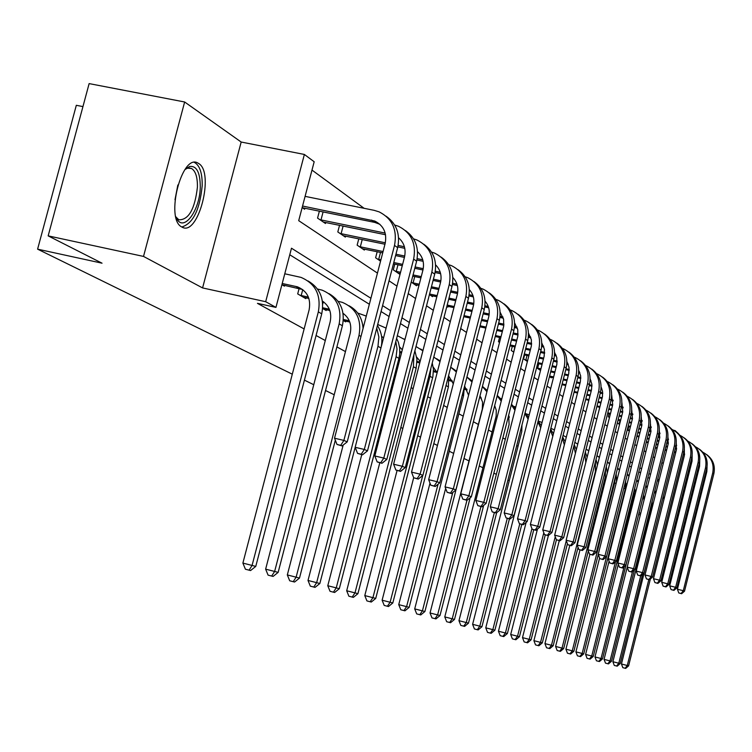 <?xml version="1.0" encoding="UTF-8"?>
<svg xmlns="http://www.w3.org/2000/svg" width="752" height="752" viewBox="0 0 752 752"><rect width="100%" height="100%" fill="white"/><g stroke="black" fill="none" stroke-linecap="round" stroke-linejoin="round"><path stroke-width="1.13" d="M198.603 163.466L197.945 163.081C181.805 152.844 164.961 219.17 181.749 226.963L182.153 227.179C198.255 236.73 214.828 172.434 198.603 163.466M673.886 430.323L675.146 430.605L678.36 433.603M82.946 106.596L76.319 105.299L37.6 249.156L292.293 374.186M37.6 249.156L102.037 263.191L48.166 235.874L89.131 83.604L184.644 101.99L143.519 256.423L202.579 287.931L265.682 301.702L304.372 154.451L314.176 161.755L298.713 220.665L377.448 273.108M202.579 287.931L241.176 142.034L184.644 101.99M241.176 142.034L304.372 154.451M364.1 208.304L311.986 170.084M618.661 515.223L619.15 515.336M628.23 517.489L629.255 517.724M48.166 235.874L143.519 256.423M509.264 480.688L507.92 480.03M496.348 474.352L493.867 473.13M482.944 467.772L479.221 465.939M469.013 460.929L464.125 458.532M453.663 453.4L449.273 451.247M437.457 445.447L433.801 443.652M420.537 437.138L417.68 435.728M402.837 428.443L400.844 427.474M384.3 419.353L383.276 418.845M334.217 394.762L325.541 390.504M313.753 384.714L304.419 380.136M302.154 207.561L304.616 209.253L304.908 208.163M319.393 211.115L317.56 218.099L325.466 223.494L325.729 222.46M339.547 225.29L337.808 231.936L345.347 237.087L345.61 236.1M358.789 238.826L357.144 245.143L364.344 250.068L364.588 249.128M377.184 251.741L375.615 257.767L380.559 261.151M394.791 264.102L393.296 269.846L399.895 274.358L400.12 273.502M411.212 282.094L416.552 285.741L416.758 284.914M429.439 294.549L432.513 296.655L432.72 295.865M446.829 306.431L447.844 307.126L448.042 306.374M499.544 337.441L498.454 341.699L499.563 342.461M512.3 346.362L511.257 350.451L513.776 352.18M524.605 354.944L523.599 358.892L527.415 361.496M536.561 367.747L539.974 370.078L540.115 369.505M549.468 376.564L551.301 377.824L551.442 377.269M561.866 385.033L562.383 384.77M599.673 407.274L599.006 410.413M609.035 413.797L608.293 416.758L609.468 417.567M618.116 420.114L617.392 422.981L619.563 424.466M627.281 429.74L629.321 431.131M636.888 436.301L638.1 436.658M370.905 298.271L291.485 248.216L275.946 307.399L257.447 303.347L304.128 328.944M316.075 335.495L325.278 340.543M336.896 346.916L345.45 351.607M393.813 378.124L394.828 378.679M411.147 387.618L413.102 388.699M427.738 396.718L430.558 398.269M443.633 405.441L447.243 407.415M458.889 413.807L463.213 416.176M473.544 421.834L478.357 424.476M488.424 429.994L492.099 432.015M502.862 437.918L505.316 439.262M516.727 445.513L518.053 446.237M630.627 507.967L631.586 508.493M639.266 512.704L640.685 513.484M649.502 478.422L647.942 477.454M640.554 472.858L638.833 471.786M631.304 467.105L629.415 465.93M621.744 461.164L619.676 459.876M611.846 455.007L609.59 453.606M601.609 448.643L599.147 447.111M590.997 442.044L588.318 440.381M579.999 435.211L577.085 433.396M568.587 428.114L565.429 426.149M556.753 420.753L553.322 418.629M544.457 413.111L540.744 410.799M531.673 405.168L527.66 402.668M518.382 396.896L514.039 394.198M504.536 388.295L499.845 385.381M490.116 379.328L485.049 376.179M475.076 369.984L469.605 366.581M459.387 360.227L453.475 356.551M442.984 350.028L436.611 346.061M425.839 339.368L418.958 335.091M407.894 328.21L400.459 323.586M389.085 316.517L381.057 311.525M369.354 304.25L289.764 254.768M281.906 284.688L284.435 286.164L284.66 285.309M299.136 288.43L297.698 293.91L305.801 298.629L306.008 297.811M322.655 308.47L326.171 310.52L326.377 309.749M343.307 320.521L345.638 321.875L345.826 321.142M381.79 342.978L382.232 342.451M508.982 416.1L509.292 417.369M628.785 515.317L629.734 515.825M619.949 510.129L620.438 510.241M629.518 512.385L630.543 512.62M638.796 514.565L640.319 514.923M648.252 516.793L649.239 517.028M648.515 515.74L649.502 515.975M275.946 307.399L265.682 301.702M389.028 280.816L396.971 286.108M408.223 293.609L415.583 298.506M426.525 305.791L433.34 310.332M444 317.429L450.307 321.63M460.685 328.549L466.531 332.44M476.646 339.18L482.06 342.78M491.93 349.351L496.94 352.697M506.566 359.108L511.21 362.201M520.61 368.461L524.915 371.319M534.089 377.438L538.065 380.089M547.042 386.067L550.718 388.511M559.497 394.358L562.891 396.624M571.473 402.339L574.603 404.426M583.016 410.019L585.893 411.946M594.127 417.426L596.778 419.193M604.843 424.56L607.287 426.187M615.183 431.451L617.42 432.945M625.166 438.106L627.215 439.469M634.81 444.526L636.681 445.767M644.135 450.739L645.836 451.867M653.15 456.737L654.691 457.771M661.882 462.555L663.273 463.476M659.147 479.898L657.746 479.015M650.499 474.456L648.948 473.478M641.569 468.825L639.858 467.744M632.338 463.006L630.458 461.822M622.797 456.99L620.729 455.693M612.918 450.777L610.662 449.348M602.7 444.329L600.237 442.778M592.106 437.655L589.427 435.972M581.127 430.736L578.222 428.903M569.743 423.564L566.585 421.581M557.928 416.119L554.506 413.967M545.661 408.383L541.957 406.052M532.905 400.346L528.891 397.827M519.632 391.989L515.299 389.254M505.823 383.285L501.133 380.333M491.423 374.214L486.365 371.027M476.42 364.758L470.959 361.317M460.76 354.888L454.857 351.175M444.394 344.576L438.031 340.562M427.277 333.794L420.415 329.461M409.37 322.505L401.953 317.833M390.598 310.679L382.589 305.632M657.314 480.735L658.846 481.083M282.16 284.839L302.689 289.558M282.226 283.485L297.388 286.813C307.192 290.911 311.102 298.6 309.119 309.871L242.887 563.088L252.07 565.438L318.331 311.873C321.292 295.085 315.502 283.589 300.969 277.375L284.773 273.784M249.081 570.166L245.415 569.226L250.566 570.552L249.081 570.166L252.07 565.438L255.765 566.416L321.734 313.838C324.62 299.061 320.07 288.101 308.076 280.966M255.765 566.416L250.566 570.552M245.415 569.226L242.887 563.088M302.558 206.029L374.712 221.032C383.623 225.506 387.101 232.988 385.156 243.469L334.527 438.209L343.871 440.409L394.518 245.406C397.423 229.792 392.281 218.606 379.093 211.857L374.139 210.334L305.086 196.366M302.389 207.731L374.797 222.413L379.939 224.34M340.731 445.334L336.999 444.46L342.075 445.917L340.731 445.334L343.871 440.409L347.208 441.885L397.648 247.643C400.412 234.163 396.577 223.701 386.152 216.238M347.208 441.885L342.075 445.917M336.999 444.46L334.527 438.209M184.917 169.632L189.56 166.502C196.601 165.543 200.173 172.321 200.276 186.844C200.098 210.156 183.742 232.594 176.72 218.606L175.789 216.661M175.912 216.943L178.854 219.8C188.696 220.016 194.881 209.094 197.428 187.032C197.55 177.199 195.576 171.014 191.497 168.476L187.483 168.204L185.124 169.416M181.796 226.991C193.02 223.541 199.816 209.789 202.194 185.716C202.363 173.524 199.919 165.844 194.862 162.676L194.326 162.441M303.62 297.36L308.875 298.431M302.755 289.605L301.195 295.536L308.395 297.087M301.195 295.536L299.907 295.188M322.401 301.082C329.395 305.97 331.98 312.917 330.147 321.912L265.635 569.151L274.63 571.454L339.161 323.886C342.038 307.493 336.36 296.25 322.129 290.159L317.494 289.031M322.458 301.505L323.783 302.031M271.679 576.06L268.088 575.139L273.089 576.427L271.679 576.06L274.63 571.454L278.146 572.385L342.404 325.766C345.215 311.347 340.759 300.64 329.047 293.647M278.146 572.385L273.089 576.427M268.088 575.139L265.635 569.151M324.093 309.307L329.808 310.491M322.711 307.765L329.32 309.204M343.044 313.321C349.577 318.171 351.955 324.864 350.188 333.399L287.32 574.932L296.128 577.188L359.024 335.345C361.825 319.318 356.251 308.329 342.301 302.351L338.071 301.308M343.081 313.584L343.899 313.932M293.224 581.681L289.699 580.779L294.568 582.029L293.224 581.681L296.128 577.188L299.484 578.081L335.317 440.221M363.075 328.408C362.323 318.058 357.651 310.501 349.041 305.744M323.341 301.712L322.721 304.099M299.484 578.081L294.568 582.029M289.699 580.779L287.32 574.932M323.106 211.876L321.001 219.913L385.174 233.082M321.001 219.913L319.713 219.565M323.341 222.047L385.541 234.737M398.598 237.82C404.228 242.849 406.183 249.297 404.482 257.175L355.16 447.299L364.306 449.452L413.638 259.083C416.467 243.836 411.429 232.894 398.513 226.277L394.678 225.017M398.607 238.055L399.312 238.44M361.214 454.255L357.567 453.39L362.502 454.81L361.214 454.255L364.306 449.452L367.493 450.862L416.617 261.207C419.315 248.075 415.565 237.848 405.384 230.535M367.493 450.862L362.502 454.81M357.567 453.39L355.16 447.299M343.119 226.023L341.117 233.675L385.315 242.802M398.137 245.443L404.407 246.741M341.117 233.675L339.857 233.336M343.326 235.705L384.958 244.231M397.827 246.891L404.783 248.329M417.548 251.666C422.746 256.592 424.532 262.786 422.897 270.231L374.825 455.966L383.783 458.081L431.864 272.111C434.618 257.212 429.674 246.515 417.022 240.02L413.544 238.854M380.738 462.753L377.166 461.907L381.96 463.288L380.738 462.753L383.783 458.081L386.819 459.425L434.712 274.142C437.326 261.329 433.669 251.337 423.714 244.165M386.819 459.425L381.96 463.288M377.166 461.907L374.825 455.966M343.655 320.719L349.774 321.997M343.373 319.478L349.285 320.766M366.271 316.094L357.708 313.029M362.737 325.014L363.752 325.795M343.175 445.052L308.01 580.45L316.648 582.659L377.983 346.277L378.867 336.971L376.761 328.069M313.772 587.039L310.322 586.156L315.06 587.378L313.772 587.039L316.648 582.659L319.844 583.514L355.17 447.327M381.198 346.926C382.787 339.077 381.527 331.961 377.41 325.56M319.844 583.514L315.06 587.378M310.322 586.156L308.01 580.45M381.546 336.2L383.52 337.958M361.759 454.631L327.778 585.723L336.247 587.885L396.097 356.73L397.018 349.013L395.825 341.474M333.418 592.162L330.034 591.298L334.64 592.482L333.418 592.162L336.247 587.885L339.302 588.703L398.927 358.356L399.716 353.938L399.669 348.016L398.381 342.32L396.633 338.362M386.077 328.107L377.692 324.488M339.302 588.703L334.64 592.482M330.034 591.298L327.778 585.723M381.837 342.367L382.354 342.48M381.875 341.352L382.599 341.511M399.519 346.907L402.311 349.783M379.788 462.771L346.691 590.762L354.991 592.877L413.431 366.722L413.873 354.747M352.19 597.06L348.881 596.214L353.374 597.37L352.19 597.06L354.991 592.877L357.914 593.666L416.138 368.283L416.965 359.353L414.888 350.808M404.971 339.5L403.843 338.879M404.924 339.688L397.329 335.674M357.914 593.666L353.374 597.37M348.881 596.214L346.691 590.762M362.229 239.531L360.33 246.816L383.059 251.535M395.937 254.214L404.736 256.037M417.172 258.622L422.737 259.778M360.33 246.816L359.099 246.487M362.408 248.743L382.712 252.888M395.59 255.567L404.416 257.41M416.909 260.004L423.132 261.301M435.605 264.883C440.418 269.705 442.035 275.646 440.475 282.696L393.597 464.228L402.367 466.306L449.264 284.547C451.943 269.987 447.092 259.515 434.694 253.142L431.535 252.061M399.368 470.865L395.862 470.028L400.534 471.372L399.368 470.865L402.367 466.306L405.262 467.584L451.98 286.484C454.528 273.982 450.946 264.215 441.217 257.175M405.262 467.584L400.534 471.372M395.862 470.028L393.597 464.228M380.503 252.437L378.698 259.374L380.907 259.835M393.785 262.523L402.611 264.366M415.123 266.979L423.235 268.68M435.314 271.199L440.24 272.233M378.698 259.374L377.495 259.055M393.446 263.82L402.273 265.663M414.784 268.285L422.962 269.987M435.079 272.525L440.634 273.69M452.854 277.526C457.291 282.235 458.767 287.931 457.272 294.605L411.523 472.124L420.114 474.164L465.883 296.429C468.496 282.188 463.73 271.942 451.576 265.682L448.718 264.685M417.163 478.61L413.722 477.793L418.272 479.09L417.163 478.61L420.114 474.164L422.887 475.386L468.477 298.281C470.959 286.07 467.453 276.51 457.94 269.611M422.887 475.386L418.272 479.09M413.722 477.793L411.523 472.124M397.987 264.77L396.266 271.387L400.553 272.29M413.064 274.922L421.242 276.633M433.406 279.189L440.879 280.759M452.619 283.231L456.953 284.143M396.266 271.387L395.091 271.077M398.118 273.145L400.233 273.521M412.745 276.153L420.923 277.873M433.086 280.43L440.644 282.019M452.413 284.5L457.357 285.534M469.333 289.623C473.422 294.211 474.756 299.672 473.328 305.998L428.659 479.673L437.081 481.675L481.769 307.794C484.316 293.853 479.635 283.814 467.725 277.676L465.14 276.755M434.177 486.008L430.802 485.209L435.239 486.478L434.177 486.008L437.081 481.675L439.732 482.85L484.25 309.57C486.676 297.632 483.235 288.279 473.939 281.502M439.732 482.85L435.239 486.478M430.802 485.209L428.659 479.673M414.737 276.576L413.092 282.902L419.278 284.209M431.441 286.775L439.008 288.373M450.843 290.874L457.714 292.321M469.154 294.737L472.933 295.536M413.092 282.902L411.946 282.592M414.85 284.576L418.977 285.384M431.14 287.96L438.707 289.558M450.542 292.058L457.517 293.534M468.975 295.95L473.346 296.88M485.096 301.204C488.866 305.669 490.069 310.905 488.706 316.902L445.062 486.892L453.324 488.866L496.987 318.669C499.469 305.021 494.872 295.188 483.179 289.153L480.848 288.307M450.457 493.096L447.158 492.316L451.473 493.547L450.457 493.096L453.324 488.866L455.862 489.984L499.356 320.371C501.725 308.705 498.36 299.54 489.251 292.885M455.862 489.984L451.473 493.547M447.158 492.316L445.062 486.892M429.571 294.004L437.138 295.611M448.972 298.121L455.985 299.616M467.5 302.06L473.807 303.394M484.955 305.763L488.236 306.459M430.887 295.536L436.846 296.739M448.681 299.258L455.693 300.744M467.208 303.188L473.647 304.56M484.796 306.929L488.65 307.747M500.183 312.315L503.614 319.327L503.69 326.208L460.769 493.82L468.881 495.747L511.557 329.085C513.983 315.727 509.471 306.083 497.993 300.161L495.897 299.381M466.052 499.892L462.818 499.112L467.03 500.315L466.052 499.892L468.881 495.747L471.316 496.828L513.842 330.72C516.145 319.309 512.845 310.332 503.925 303.799M471.316 496.828L467.03 500.315M462.818 499.112L460.769 493.82M447.186 305.049L454.199 306.543M465.714 308.997L472.2 310.379M483.433 312.776L489.204 314.007M500.08 316.329L502.9 316.93M446.904 306.149L453.917 307.624M465.441 310.087L471.927 311.469M483.151 313.866L489.073 315.126M499.939 317.447L503.323 318.171M514.641 322.975L517.78 329.724L517.808 336.276L475.837 500.456L483.799 502.355L525.535 339.077C527.904 325.992 523.467 316.526 512.206 310.708L510.317 310.003M481.007 506.397L477.83 505.635L481.947 506.81L481.007 506.397L483.799 502.355L486.13 503.389L527.725 340.647C529.981 329.479 526.738 320.69 518.006 314.27M486.13 503.389L481.947 506.81M477.83 505.635L475.837 500.456M464.003 315.633L470.498 317.024M481.722 319.431L487.728 320.719M498.67 323.059L503.953 324.197M514.565 326.462L516.962 326.979M463.74 316.677L470.226 318.068M481.449 320.465L487.456 321.753M498.407 324.103L503.84 325.268M514.453 327.543L517.385 328.173M528.515 333.211L531.373 339.707L531.363 345.948L490.304 506.82L498.115 508.69L538.949 348.674C541.271 335.834 536.9 326.556 525.845 320.841L524.153 320.202M495.361 512.648L492.24 511.905L496.264 513.043L495.361 512.648L498.115 508.69L500.353 509.687L541.055 350.178C543.254 339.246 540.077 330.626 531.514 324.319M500.353 509.687L496.264 513.043M492.24 511.905L490.304 506.82M480.086 325.795L486.093 327.092M497.034 329.442L502.599 330.636M513.268 332.939L518.09 333.973M528.459 336.2L530.461 336.633M479.832 326.791L485.839 328.088M496.781 330.438L502.336 331.632M513.014 333.935L518.006 335.007M528.355 337.234L530.884 337.78M541.825 343.044L544.429 349.295L544.157 356.213L504.188 512.939L511.858 514.782L551.836 357.886C554.102 345.3 549.806 336.191 538.949 330.57L537.436 329.996M509.151 518.654L506.087 517.912L510.016 519.03L509.151 518.654L511.858 514.782L514.011 515.731L553.857 359.334C556.01 348.618 552.889 340.167 544.495 333.973M514.011 515.731L510.016 519.03M506.087 517.912L504.188 512.939M495.465 335.552L501.029 336.755M511.698 339.058L516.85 340.167M527.265 342.423L531.645 343.363M541.788 345.553L543.423 345.911M495.22 336.511L500.785 337.714M511.454 340.017L516.605 341.126M527.02 343.382L531.589 344.369M541.703 346.55L543.846 347.02M554.619 352.509L556.8 357.595L556.894 364.165L517.536 518.824L525.075 520.628L564.226 366.741C566.444 354.399 562.214 345.459 551.545 339.923L550.201 339.406M522.405 524.417L519.388 523.693L523.232 524.783L522.405 524.417L525.075 520.628L527.143 521.55L566.162 368.132C568.277 357.642 565.213 349.342 556.978 343.25M527.143 521.55L523.232 524.783M519.388 523.693L517.536 518.824M510.194 344.933L515.346 346.052M525.761 348.308L530.527 349.342M540.697 351.541L544.674 352.406M554.591 354.559L555.897 354.841M509.959 345.854L515.111 346.963M525.526 349.229L530.292 350.263M540.462 352.462L544.627 353.374M554.515 355.517L556.311 355.903M566.914 361.627L569.048 367.39L568.728 373.641L530.376 524.473L537.783 526.259L576.145 375.267C578.316 363.15 574.161 354.371 563.671 348.928L562.487 348.467M535.151 529.972L532.19 529.258L535.95 530.32L535.151 529.972L537.783 526.259L539.776 527.143L578.015 376.602C580.074 366.318 577.066 358.178 568.991 352.18M539.776 527.143L535.95 530.32M532.19 529.258L530.376 524.473M514.772 346.888L513.907 351.682M524.323 353.957L529.079 354.991M539.259 357.2L543.658 358.159M553.604 360.321L557.185 361.101M566.895 363.216L567.892 363.432M513.56 351.607L512.563 351.344M524.097 354.841L528.853 355.875M539.034 358.084L543.433 359.042M553.378 361.214L557.157 362.032M566.839 364.147L568.305 364.466M578.749 370.407L580.676 375.925L580.337 381.866L542.747 529.925L550.022 531.673L587.622 383.473C589.747 371.573 585.658 362.953 575.346 357.595L574.302 357.191M547.428 535.311L544.514 534.606L548.199 535.65L547.428 535.311L550.022 531.673L551.94 532.529L589.418 384.761C591.439 374.675 588.487 366.675 580.553 360.781M551.94 532.529L548.199 535.65M544.514 534.606L542.747 529.925M527.002 355.47L525.836 360.011L527.697 360.415M537.868 362.633L542.277 363.601M552.212 365.773L556.283 366.656M566.002 368.781L569.226 369.486M578.739 371.563L579.444 371.714M525.836 360.011L524.858 359.747M526.983 361.204L527.472 361.28M537.652 363.489L542.06 364.447M551.996 366.619L556.066 367.512M565.786 369.636L569.208 370.379M578.692 372.456L579.858 372.71M590.141 378.867L591.871 384.15L591.514 389.799L554.656 535.17L561.81 536.89L598.677 391.378C600.763 379.694 596.731 371.225 586.588 365.951L585.686 365.594M559.244 540.462L556.386 539.767L559.996 540.782L559.244 540.462L561.81 536.89L563.662 537.708L600.416 392.619C602.39 382.721 599.485 374.872 591.702 369.072M563.662 537.708L559.996 540.782M556.386 539.767L554.656 535.17M538.799 363.733L537.68 368.104L540.942 368.818M550.878 370.999L554.948 371.892M564.667 374.017L568.427 374.844M577.931 376.931L580.807 377.56M537.68 368.104L536.721 367.85M538.77 369.251L540.735 369.636M550.671 371.817L554.741 372.71M564.461 374.844L568.221 375.662M577.724 377.748L580.807 378.425M590.094 380.465L590.987 380.653M601.121 387.036L602.559 391.331L602.465 396.68L566.134 540.227L573.174 541.929L609.336 399.002C611.376 387.524 607.409 379.196 597.436 374.007L596.656 373.688M570.646 545.416L567.835 544.739L571.36 545.736L570.646 545.416L573.174 541.929L574.96 542.718L611.009 400.196C612.955 390.485 610.098 382.768 602.446 377.062M574.96 542.718L571.36 545.736M567.835 544.739L566.134 540.227M549.599 376.028L553.669 376.931M563.389 379.064L567.14 379.892M576.643 381.978L580.112 382.74M589.418 384.78L591.974 385.344M550.144 377.025L553.472 377.72M563.182 379.854L566.942 380.681M576.446 382.768L579.914 383.529M589.211 385.579L591.984 386.19M601.083 388.192L601.713 388.323M611.696 394.922L612.692 404.811L577.216 545.106L584.135 546.779L619.62 406.353C621.622 395.073 617.721 386.885 607.898 381.781L607.24 381.508M581.644 550.21L578.871 549.533L582.33 550.511L581.644 550.21L584.135 546.779L585.855 547.541L621.237 407.509C623.135 397.968 620.334 390.391 612.814 384.77M585.855 547.541L582.33 550.511M578.871 549.533L577.216 545.106M562.148 383.915L565.908 384.742M575.412 386.838L578.88 387.6M588.177 389.658L591.373 390.354M600.472 392.365L602.728 392.864M561.96 384.676L565.711 385.503M575.224 387.6L578.683 388.37M587.989 390.42L591.175 391.125M600.284 393.127L602.756 393.672M621.904 402.536L622.731 411.936L587.904 549.815L594.719 551.46L629.546 413.45C631.511 402.367 627.666 394.311 618.003 389.282L617.448 389.057M592.256 554.826L589.53 554.168L592.924 555.117L592.256 554.826L594.719 551.46L596.383 552.194L631.107 414.568C632.977 405.196 630.214 397.752 622.825 392.215M596.383 552.194L592.924 555.117M589.53 554.168L587.904 549.815M574.227 391.519L577.686 392.29M586.992 394.349L590.179 395.054M599.288 397.065L602.22 397.714M611.132 399.688L613.106 400.12M574.039 392.253L577.498 393.023M586.804 395.082L589.991 395.787M599.1 397.799L602.032 398.447M610.953 400.421L613.143 400.91M631.765 409.906L632.423 418.808L598.235 554.365L604.937 555.991L639.144 420.312C641.071 409.408 637.273 401.483 627.76 396.53L627.309 396.342M602.502 559.291L599.823 558.642L603.151 559.573L602.502 559.291L604.937 555.991L606.544 556.696L640.648 421.383C642.481 412.181 639.764 404.858 632.498 399.415M606.544 556.696L603.151 559.573M599.823 558.642L598.235 554.365M585.846 398.87L589.032 399.575M598.141 401.596L601.074 402.245M609.994 404.219L612.692 404.82M621.415 406.757L623.117 407.133M585.658 399.575L588.854 400.28M597.962 402.301L600.895 402.959M609.806 404.933L612.504 405.535M619.62 406.353L623.164 407.894M641.277 417.031L641.804 425.453L608.208 558.755L614.816 560.362L648.412 426.939C650.301 416.223 646.56 408.421 637.198 403.542L636.841 403.392M612.41 563.605L609.778 562.966L613.04 563.878L612.41 563.605L614.816 560.362L616.367 561.048L649.869 427.973C651.664 418.939 648.995 411.729 641.851 406.362M616.367 561.048L613.04 563.878M609.778 562.966L608.208 558.755M597.032 405.958L599.964 406.616M608.885 408.599L611.583 409.201M620.315 411.147L622.788 411.692M631.332 413.591L632.789 413.92M596.853 406.644L599.795 407.302M608.706 409.285L611.404 409.887M620.146 411.833L622.618 412.378M631.182 414.286L632.846 414.653M650.48 423.931L650.865 431.883L617.862 563.013L624.367 564.592L657.37 433.34C659.231 422.803 655.547 415.123 646.325 410.31L646.053 410.197M621.998 567.769L619.394 567.14L622.6 568.033L621.998 567.769L624.367 564.592L625.861 565.25L658.78 434.355C660.547 425.463 657.915 418.375 650.894 413.092M625.861 565.25L622.6 568.033M619.394 567.14L617.862 563.013M607.813 412.82L610.511 413.421M619.253 415.367L621.725 415.922M630.289 417.83L632.535 418.338M640.911 420.199L642.142 420.481M607.644 413.487L610.342 414.089M619.084 416.035L621.556 416.589M630.12 418.497L632.376 419.005M640.77 420.876L642.199 421.195M659.372 430.614L659.636 438.106L627.196 567.121L633.607 568.681L666.046 439.544C667.87 429.176 664.242 421.618 655.152 416.871L654.964 416.796M631.266 571.811L628.71 571.182L631.849 572.065L631.266 571.811L633.607 568.681L635.055 569.32L667.409 440.522C669.148 431.78 666.554 424.805 659.645 419.597M635.055 569.32L631.849 572.065M628.71 571.182L627.196 567.121M399.82 352.556L401.493 352.923M399.848 351.588L401.737 352.002M416.721 357.162L420.171 361.308M397.065 470.545L364.786 595.584L372.926 597.661L430.022 376.291L430.868 368.301M370.172 601.75L366.92 600.914L371.3 602.042L370.172 601.75L372.926 597.661L375.737 598.413L432.87 376.733L433.434 369.223L432.25 362.981M422.981 350.441L420.565 348.994M422.878 350.846L416.006 346.512M375.737 598.413L371.3 602.042M366.92 600.914L364.786 595.584M417.012 362.314L419.757 362.925M417.031 361.383L419.983 362.041M433.19 367.004L437.166 372.616M413.685 477.689L382.119 600.209L390.119 602.249L422.746 475.499M387.393 606.244L384.206 605.426L388.474 606.526L387.393 606.244L390.119 602.249L392.807 602.963L448.408 386.895L448.728 375.004M440.164 360.988L436.592 358.685M440.005 361.599L433.782 357.021M392.807 602.963L388.474 606.526M384.206 605.426L382.119 600.209M433.481 371.676L437.109 372.484M433.481 370.783L436.639 371.479M448.982 376.442L453.315 383.83M430.003 483.132L398.748 604.636L406.597 606.648L438.059 484.194M403.918 610.549L400.778 609.75L404.952 610.821L403.918 610.549L406.597 606.648L409.182 607.334L463.561 395.637L464.313 387.177M456.567 371.178L451.961 367.982M456.361 371.986L450.739 367.192M409.182 607.334L404.952 610.821M400.778 609.75L398.748 604.636M449.254 380.653L452.441 381.367M449.254 379.798L451.971 380.399M464.614 386.03L468.581 395.298M445.645 488.405L414.709 608.894L422.417 610.859L452.789 492.485M419.766 614.685L416.693 613.895L420.763 614.948L419.766 614.685L422.417 610.859L424.899 611.526L478.704 400.91M472.247 381.01L466.926 377.025M471.983 382.016L466.917 377.053M424.899 611.526L420.763 614.948M416.693 613.895L414.709 608.894M464.388 389.282L467.161 389.903M464.379 388.455L466.701 388.972M480.002 395.862L482.587 402.151L482.295 409.097L430.041 612.983L437.617 614.91L466.964 500.296M435.004 618.661L431.977 617.881L435.953 618.905L435.004 618.661L437.617 614.91L439.995 615.55L470.141 497.777M487.249 390.514L482.436 386.378M486.939 391.726L482.37 386.603M439.995 615.55L435.953 618.905M431.977 617.881L430.041 612.983M479.522 397.714L481.308 398.109M479.72 396.962L480.848 397.216M494.675 405.554L496.254 410.235L496.151 416.1L444.78 616.913L452.225 618.811L480.923 506.566M449.64 622.477L446.669 621.716L450.561 622.722L449.64 622.477L452.225 618.811L454.509 619.422L483.649 505.419M501.612 399.716L497.269 395.449M501.255 401.126L497.157 395.862M454.509 619.422L450.561 622.722M446.669 621.716L444.78 616.913M508.672 415.17L509.104 424.457L458.964 620.691L466.278 622.562L494.346 512.582M463.73 626.153L460.807 625.401L464.614 626.388L463.73 626.153L466.278 622.562L468.477 623.145L496.658 512.714M515.383 408.627L511.463 404.256M514.97 410.254L511.313 404.839M501.828 398.88L500.653 398.56M468.477 623.145L464.614 626.388M460.807 625.401L458.964 620.691M521.973 424.927L521.756 431.704L472.613 624.329L479.804 626.162L507.28 518.372M477.294 629.687L474.418 628.954L478.14 629.913L477.294 629.687L479.804 626.162L481.929 626.736L509.414 518.88M528.59 417.266L525.075 412.792M528.111 419.137L524.877 413.562M515.797 406.992L513.569 406.306M481.929 626.736L478.14 629.913M474.418 628.954L472.613 624.329M534.418 435.643L485.773 627.835L492.842 629.64L519.764 523.862M490.36 633.099L487.531 632.376L491.178 633.316L490.36 633.099L492.842 629.64L494.882 630.185L521.794 524.435M541.261 425.66L538.122 421.092M540.707 427.813L537.877 422.041M529.201 414.869L526.015 413.769M494.882 630.185L491.178 633.316M487.531 632.376L485.773 627.835M526.146 522.377L498.454 631.219L505.41 632.996L531.946 528.6M502.956 636.38L500.183 635.675L503.755 636.587L502.956 636.38L505.41 632.996L507.384 633.522L533.741 529.784M553.425 433.829L550.643 429.157M552.795 436.329L550.351 430.294M542.06 422.511L538.141 420.998M507.384 633.522L503.755 636.587M500.183 635.675L498.454 631.219M537.473 529.051L510.693 634.481L517.536 636.23L543.809 532.736M515.111 639.557L512.375 638.852L515.881 639.755L515.111 639.557L517.536 636.23L519.435 636.737L545.275 534.935M565.119 441.8L562.675 437.006M564.367 444.77L562.327 438.35M554.421 429.928L550.859 428.302M519.435 636.737L515.881 639.755M512.375 638.852L510.693 634.481M548.424 535.452L522.499 637.63L529.239 639.35L555.249 536.749M526.851 642.612L524.153 641.926L527.584 642.81L526.851 642.612L529.239 639.35L531.081 639.839L556.433 539.786M576.352 449.602L574.227 444.658M575.412 453.287L573.823 446.237M566.303 437.138L563.069 435.427M531.081 639.839L527.584 642.81M524.153 641.926L522.499 637.63M559.272 540.603L533.911 640.666L540.547 642.368L566.294 540.66M538.188 645.573L535.537 644.896L538.902 645.761L538.188 645.573L540.547 642.368L542.324 642.838L567.431 543.658M587.133 457.301L585.338 452.131M577.752 444.056L577.141 443.708M585.817 462.489L584.868 453.992M577.733 444.122L574.81 442.355M542.324 642.838L538.902 645.761M535.537 644.896L533.911 640.666M569.809 545.36L544.946 643.609L551.47 645.282L595.377 471.654L595.462 461.653M549.139 648.431L546.535 647.763L549.834 648.609L549.139 648.431L551.47 645.282L553.19 645.733L578.062 547.371M597.473 464.971L596.016 459.453M588.797 450.739L587.368 449.893M588.75 450.918L586.099 449.113M553.19 645.733L549.834 648.609M546.535 647.763L544.946 643.609M580.008 549.947L555.606 646.447L562.035 648.092L605.181 477.313L605.614 469.342M559.732 651.194L557.166 650.536L560.4 651.364L559.732 651.194L562.035 648.092L563.699 648.544L588.337 550.981M607.353 472.811L606.291 466.644M599.429 457.244L597.267 455.881M599.363 457.517L596.975 455.684M563.699 648.544L560.4 651.364M557.166 650.536L555.606 646.447M589.888 554.318L565.927 649.202L572.263 650.818L614.666 482.784L615.286 477.294M569.988 653.864L567.459 653.215L570.636 654.033L569.988 653.864L572.263 650.818L573.87 651.251L598.282 554.497M616.527 481.844L616.17 473.769M609.684 463.57L607.466 462.029M609.599 463.928L607.447 462.095M573.87 651.251L570.636 654.033M567.459 653.215L565.927 649.202M616.762 477.774L617.251 478.968M599.588 558.012L575.919 651.862L582.161 653.46L623.981 487.503M579.914 656.458L577.423 655.819L580.544 656.618L579.914 656.458L582.161 653.46L583.721 653.873L625.288 488.913L625.655 480.885M619.582 469.718L617.58 468.167M619.469 470.169L617.542 468.336M583.721 653.873L580.544 656.618M577.423 655.819L575.919 651.862M625.89 483.357L626.642 485.604M609.101 561.152L585.601 654.447L591.749 656.017L615.474 561.81M589.53 658.959L587.068 658.329L590.132 659.119L589.53 658.959L591.749 656.017L593.262 656.421L634.143 494.017L634.716 488.17M629.142 475.706L627.347 474.164M629.001 476.242L627.281 474.427M593.262 656.421L590.132 659.119M587.068 658.329L585.601 654.447M618.219 419.456L620.691 420.011M629.255 421.919L631.511 422.427M639.914 424.307L641.954 424.767M650.17 426.6L651.176 426.826M618.059 420.095L620.532 420.65M629.095 422.568L631.351 423.075M639.745 424.946L641.813 425.416M650.038 427.249L651.251 427.521M667.973 437.091L668.133 444.122L636.239 571.106L642.546 572.639L674.45 445.551C676.236 435.342 672.655 427.897 663.706 423.226L663.593 423.169M640.234 575.712L637.715 575.101L640.807 575.957L640.234 575.712L642.546 572.639L643.956 573.259L675.766 446.491C677.467 437.899 674.92 431.037 668.114 425.895M643.956 573.259L640.807 575.957M637.715 575.101L636.239 571.106M619.996 420.537L619.169 423.837L619.695 423.959M628.258 425.876L630.514 426.384M638.909 428.264L640.977 428.725M649.211 430.576L651.063 430.99M659.109 432.795L659.927 432.973M619.169 423.837L618.323 423.62M628.099 426.497L630.364 427.004M638.758 428.884L640.817 429.354M649.061 431.197L650.931 431.62M658.996 433.425L660.002 433.65M676.292 443.37L676.358 449.959L644.99 574.96L651.213 576.474L682.581 451.369C684.339 441.311 680.814 433.979 671.987 429.373L671.95 429.354M648.929 579.501L646.447 578.89L649.474 579.736L648.929 579.501L651.213 576.474L652.576 577.075L683.859 452.281C685.533 443.821 683.023 437.062 676.321 432.005M652.576 577.075L649.474 579.736M646.447 578.89L644.99 574.96M634.735 488.781L635.628 492.41M618.313 564.226L594.982 656.947L601.045 658.498L624.122 566.735M598.846 661.393L596.421 660.773L599.438 661.544L598.846 661.393L601.045 658.498L602.502 658.884L643.195 496.348M638.373 481.534L636.765 480.011M638.213 482.145L636.681 480.368M602.502 658.884L599.438 661.544M596.421 660.773L594.982 656.947M628.757 426.647L627.948 429.843L629.556 430.21M637.95 432.09L640.008 432.56M648.252 434.402L650.123 434.825M658.207 436.649L659.861 437.015M667.767 438.792L668.387 438.933M627.948 429.843L627.3 429.674M628.644 430.67L629.396 430.811M637.799 432.691L639.858 433.161M648.092 435.013L649.972 435.427M658.056 437.25L659.748 437.626M667.663 439.403L668.472 439.591M684.358 449.461L684.329 455.618L653.479 578.702L659.607 580.187L690.468 457C692.197 447.12 688.719 439.901 680.043 435.342M657.351 583.167L654.907 582.565L657.887 583.392L657.351 583.167L659.607 580.187L660.933 580.779L691.708 457.893C693.353 449.564 690.872 442.909 684.273 437.918M660.933 580.779L657.887 583.392M654.907 582.565L653.479 578.702M625.871 485.04L626.538 485.2M625.89 484.561L626.388 484.683M643.58 494.825L643.985 500.343M627.243 567.224L604.072 659.372L610.051 660.905L632.517 571.492M607.879 663.753L605.492 663.132L608.453 663.903L607.879 663.753L610.051 660.905L611.47 661.281L634.444 569.847M647.293 487.202L645.865 485.707M647.115 487.907L645.752 486.159M638.457 481.177L637.818 480.96M611.47 661.281L608.453 663.903M605.492 663.132L604.072 659.372M637.019 435.793L639.078 436.263M647.312 438.115L649.192 438.538M657.276 440.362L658.978 440.738M666.911 442.524L668.387 442.862M637.132 436.47L638.927 436.846M647.171 438.698L649.042 439.121M657.126 440.945L658.827 441.321M666.761 443.116L668.284 443.454M676.048 445.203L676.678 445.344M692.16 455.374L692.056 461.098L661.704 582.321L667.748 583.796L698.11 462.471C699.811 452.76 696.399 445.654 687.892 441.151M665.52 586.72L663.104 586.128L666.037 586.945L665.52 586.72L667.748 583.796L669.026 584.36L699.313 463.326C700.93 455.139 698.486 448.577 691.99 443.652M669.026 584.36L666.037 586.945M663.104 586.128L661.704 582.321M634.726 490.06L635.214 490.172M652.153 501.264L651.937 506.293L612.899 661.722L618.793 663.226L640.704 575.938M616.649 666.037L614.29 665.435L617.204 666.178L616.649 666.037L618.793 663.226L620.165 663.593L642.537 574.481M655.923 492.729L654.663 491.272M655.725 493.528L654.531 491.817M647.481 486.469L646.147 485.971M620.165 663.593L617.204 666.178M614.29 665.435L612.899 661.722M646.41 441.706L648.29 442.129M656.374 443.953L658.075 444.338M666.009 446.124L667.541 446.472M675.334 448.23L676.631 448.521M646.269 442.27L648.149 442.693M656.223 444.517L657.925 444.902M665.858 446.688L667.4 447.036M675.193 448.794L676.546 449.104M699.727 461.126L699.557 466.409L669.684 585.836L675.644 587.293L705.526 467.772C707.2 458.241 703.853 451.247 695.497 446.791M673.435 590.17L671.057 589.587L673.942 590.386L673.435 590.17L675.644 587.293L676.885 587.838L706.692 468.599C708.281 460.544 705.874 454.076 699.473 449.217M676.885 587.838L673.942 590.386M671.057 589.587L669.684 585.836M660.247 508.333L621.453 664.007L627.271 665.492L648.816 579.576M625.156 668.255L622.825 667.654L625.692 668.396L625.156 668.255L627.271 665.492L628.606 665.849L650.395 578.946M664.27 498.125L663.17 496.705M664.054 499.008L663.01 497.345M656.205 491.62L654.729 491.009M628.606 665.849L625.692 668.396M622.825 667.654L621.453 664.007M655.49 447.431L657.192 447.816M665.125 449.611L666.667 449.959M674.459 451.717L675.841 452.037M683.493 453.766L684.621 454.02M655.359 447.976L657.06 448.361M664.994 450.157L666.526 450.504M674.318 452.272L675.7 452.582M683.352 454.311L684.546 454.584M707.059 466.71L706.842 471.57L677.42 589.248L683.295 590.677L712.717 472.914C714.362 463.552 711.082 456.661 702.885 452.253M681.124 593.516L678.774 592.943L681.613 593.723L681.124 593.516L683.295 590.677L684.508 591.213L713.855 473.722C715.415 465.779 713.046 459.416 706.739 454.622M684.508 591.213L681.613 593.723M678.774 592.943L677.42 589.248M295.865 286.418L299.343 288.467M318.331 311.873L321.734 313.838M371.591 220.092L374.797 222.413M394.518 245.406L397.648 247.643M177.848 185.001L175 199.712M339.161 323.886L342.404 325.766M359.024 335.345L360.979 336.473M413.638 259.083L416.617 261.207M431.864 272.111L434.712 274.142M377.983 346.277L380.926 347.979M396.097 356.73L398.927 358.356M413.431 366.722L416.138 368.283M449.264 284.547L451.98 286.484M465.883 296.429L468.477 298.281M481.769 307.794L484.25 309.57M496.987 318.669L499.356 320.371M511.557 329.085L513.842 330.72M525.535 339.077L527.725 340.647M538.949 348.674L541.055 350.178M551.836 357.886L553.857 359.334M564.226 366.741L566.162 368.132M576.145 375.267L578.015 376.602M587.622 383.473L589.418 384.761M598.677 391.378L600.416 392.619M609.336 399.002L611.009 400.196M629.546 413.45L631.107 414.568M639.144 420.312L640.648 421.383M648.412 426.939L649.869 427.973M657.37 433.34L658.78 434.355M666.046 439.544L667.409 440.522M430.022 376.291L432.616 377.786M446.021 385.513L448.408 386.895M462.32 394.922L463.561 395.637M605.181 477.313L606.084 477.83M614.666 482.784L616.085 483.602M623.85 488.076L625.288 488.913M633.353 493.556L634.143 494.017M674.45 445.551L675.766 446.491M682.581 451.369L683.859 452.281M690.468 457L691.708 457.893M698.11 462.471L699.313 463.326M705.526 467.772L706.692 468.599M712.717 472.914L713.855 473.722M297.388 286.813L300.866 288.871M374.712 221.032L377.908 223.353M176.184 217.563L176.72 218.606M187.276 167.63L188.009 167.771M188.827 167.94L191.497 168.476M187.483 168.204L189.56 166.502"/></g></svg>
